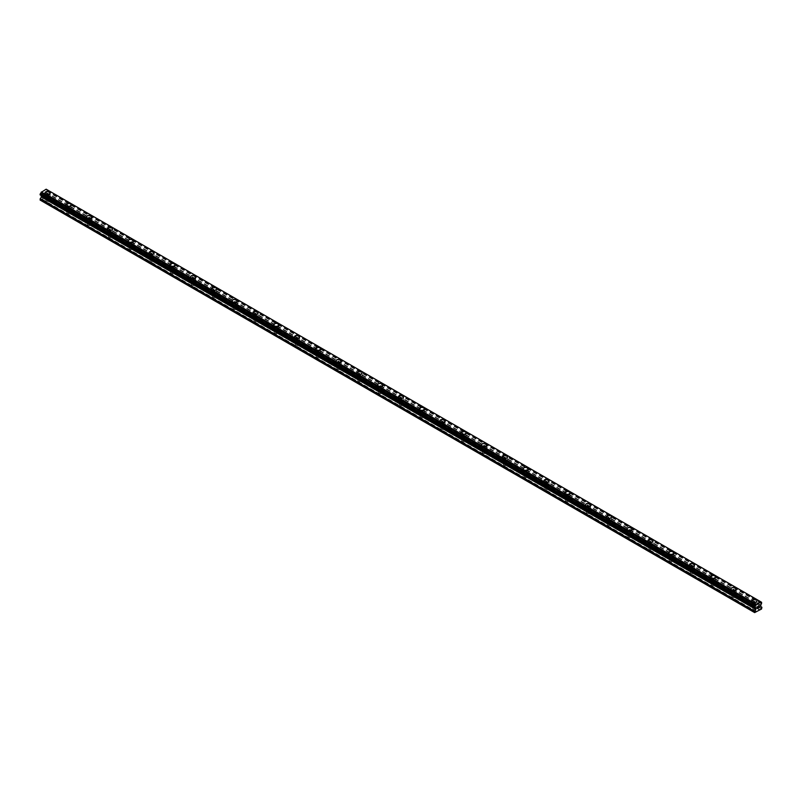 <?xml version="1.0" encoding="UTF-8"?>
<svg xmlns="http://www.w3.org/2000/svg" width="802" height="802" viewBox="0 0 802 802"><rect width="100%" height="100%" fill="white"/><g stroke="black" fill="none" stroke-linecap="round" stroke-linejoin="round"><path stroke-width="0.6" stroke-dasharray="4.01 3.01" d="M46.466 201.322A1.654 0.952 0 0 0 48.27 201.533A1.654 0.952 0 0 0 49.293 200.65A1.654 0.952 0 0 0 48.802 199.979A1.654 0.952 0 0 0 46.997 199.768A1.654 0.952 0 0 0 45.985 200.65A1.654 0.952 0 0 0 46.466 201.322M46.466 197.122A1.654 0.952 0 0 0 48.27 197.332A1.654 0.952 0 0 0 49.293 196.45A1.654 0.952 0 0 0 48.802 195.778A1.654 0.952 0 0 0 46.997 195.568A1.654 0.952 0 0 0 45.985 196.45A1.654 0.952 0 0 0 46.466 197.122M50.205 192.851L50.205 192.851A2.576 1.484 180 0 1 48.621 194.224A2.576 1.484 180 0 1 45.814 193.904A2.576 1.484 180 0 1 45.062 192.851L45.062 192.851M67.248 213.322A1.654 0.952 0 0 0 69.052 213.532A1.654 0.952 0 0 0 70.075 212.65A1.654 0.952 0 0 0 69.594 211.979A1.654 0.952 0 0 0 67.789 211.768A1.654 0.952 0 0 0 66.766 212.65A1.654 0.952 0 0 0 67.248 213.322M67.248 209.121A1.654 0.952 0 0 0 69.052 209.332A1.654 0.952 0 0 0 70.075 208.45A1.654 0.952 0 0 0 69.594 207.778A1.654 0.952 0 0 0 67.789 207.568A1.654 0.952 0 0 0 66.766 208.45A1.654 0.952 0 0 0 67.248 209.121M70.997 204.851L70.997 204.851A2.576 1.484 180 0 1 69.403 206.224A2.576 1.484 180 0 1 66.606 205.903A2.576 1.484 180 0 1 65.844 204.851L65.844 204.851M88.04 225.322A1.654 0.952 0 0 0 89.844 225.532A1.654 0.952 0 0 0 90.857 224.65A1.654 0.952 0 0 0 90.375 223.979A1.654 0.952 0 0 0 88.571 223.768A1.654 0.952 0 0 0 87.558 224.65A1.654 0.952 0 0 0 88.04 225.322M88.04 221.121A1.654 0.952 0 0 0 89.844 221.332A1.654 0.952 0 0 0 90.857 220.45A1.654 0.952 0 0 0 90.375 219.778A1.654 0.952 0 0 0 88.571 219.568A1.654 0.952 0 0 0 87.558 220.45A1.654 0.952 0 0 0 88.04 221.121M91.779 216.851L91.779 216.851A2.576 1.484 180 0 1 90.195 218.224A2.576 1.484 180 0 1 87.388 217.903A2.576 1.484 180 0 1 86.636 216.851L86.636 216.851M108.821 237.332A1.654 0.952 0 0 0 110.626 237.532A1.654 0.952 0 0 0 111.648 236.65A1.654 0.952 0 0 0 111.167 235.978A1.654 0.952 0 0 0 109.363 235.768A1.654 0.952 0 0 0 108.34 236.65A1.654 0.952 0 0 0 108.821 237.332M108.821 233.131A1.654 0.952 0 0 0 110.626 233.332A1.654 0.952 0 0 0 111.648 232.45A1.654 0.952 0 0 0 111.167 231.778A1.654 0.952 0 0 0 109.363 231.567A1.654 0.952 0 0 0 108.34 232.45A1.654 0.952 0 0 0 108.821 233.131M112.561 228.851L112.561 228.851A2.576 1.484 180 0 1 110.977 230.224A2.576 1.484 180 0 1 108.17 229.903A2.576 1.484 180 0 1 107.418 228.851L107.418 228.851M129.613 249.332A1.654 0.952 0 0 0 131.408 249.532A1.654 0.952 0 0 0 132.43 248.65A1.654 0.952 0 0 0 131.949 247.978A1.654 0.952 0 0 0 130.145 247.768A1.654 0.952 0 0 0 129.122 248.65A1.654 0.952 0 0 0 129.613 249.332M129.613 245.131A1.654 0.952 0 0 0 131.408 245.332A1.654 0.952 0 0 0 132.43 244.45A1.654 0.952 0 0 0 131.949 243.778A1.654 0.952 0 0 0 130.145 243.567A1.654 0.952 0 0 0 129.122 244.45A1.654 0.952 0 0 0 129.613 245.131M133.353 240.851L133.353 240.851A2.576 1.484 180 0 1 131.769 242.224A2.576 1.484 180 0 1 128.962 241.903A2.576 1.484 180 0 1 128.21 240.851L128.21 240.851M150.395 261.332A1.654 0.952 0 0 0 152.2 261.532A1.654 0.952 0 0 0 153.222 260.65A1.654 0.952 0 0 0 152.731 259.978A1.654 0.952 0 0 0 150.936 259.768A1.654 0.952 0 0 0 149.914 260.65A1.654 0.952 0 0 0 150.395 261.332M150.395 257.131A1.654 0.952 0 0 0 152.2 257.332A1.654 0.952 0 0 0 153.222 256.45A1.654 0.952 0 0 0 152.731 255.778A1.654 0.952 0 0 0 150.936 255.567A1.654 0.952 0 0 0 149.914 256.45A1.654 0.952 0 0 0 150.395 257.131M154.134 252.851L154.134 252.861A2.576 1.484 180 0 1 152.55 254.224A2.576 1.484 180 0 1 149.743 253.903A2.576 1.484 180 0 1 148.992 252.861L148.992 252.851M171.187 273.332A1.654 0.952 0 0 0 172.981 273.532A1.654 0.952 0 0 0 174.004 272.65A1.654 0.952 0 0 0 173.523 271.978A1.654 0.952 0 0 0 171.718 271.778A1.654 0.952 0 0 0 170.696 272.65A1.654 0.952 0 0 0 171.187 273.332M171.187 269.131A1.654 0.952 0 0 0 172.981 269.332A1.654 0.952 0 0 0 174.004 268.449A1.654 0.952 0 0 0 173.523 267.778A1.654 0.952 0 0 0 171.718 267.577A1.654 0.952 0 0 0 170.696 268.449A1.654 0.952 0 0 0 171.187 269.131M174.926 264.861L174.926 264.85A2.576 1.484 180 0 1 173.332 266.234A2.576 1.484 180 0 1 170.535 265.903A2.576 1.484 180 0 1 169.783 264.861L169.783 264.85M191.969 285.332A1.654 0.952 0 0 0 193.773 285.542A1.654 0.952 0 0 0 194.796 284.66A1.654 0.952 0 0 0 194.305 283.978A1.654 0.952 0 0 0 192.51 283.778A1.654 0.952 0 0 0 191.488 284.66A1.654 0.952 0 0 0 191.969 285.332M191.969 281.131A1.654 0.952 0 0 0 193.773 281.342A1.654 0.952 0 0 0 194.796 280.459A1.654 0.952 0 0 0 194.305 279.778A1.654 0.952 0 0 0 192.51 279.577A1.654 0.952 0 0 0 191.488 280.459A1.654 0.952 0 0 0 191.969 281.131M195.708 276.86L195.708 276.85A2.576 1.484 180 0 1 194.124 278.234A2.576 1.484 180 0 1 191.317 277.903A2.576 1.484 180 0 1 190.565 276.86L190.565 276.85M212.751 297.331A1.654 0.952 0 0 0 214.555 297.542A1.654 0.952 0 0 0 215.578 296.66A1.654 0.952 0 0 0 215.096 295.978A1.654 0.952 0 0 0 213.292 295.778A1.654 0.952 0 0 0 212.269 296.66A1.654 0.952 0 0 0 212.751 297.331M212.751 293.131A1.654 0.952 0 0 0 214.555 293.342A1.654 0.952 0 0 0 215.578 292.459A1.654 0.952 0 0 0 215.096 291.778A1.654 0.952 0 0 0 213.292 291.577A1.654 0.952 0 0 0 212.269 292.459A1.654 0.952 0 0 0 212.751 293.131M216.5 288.86L216.5 288.86A2.576 1.484 180 0 1 214.906 290.234A2.576 1.484 180 0 1 212.109 289.913A2.576 1.484 180 0 1 211.357 288.86L211.357 288.86M233.542 309.331A1.654 0.952 0 0 0 235.347 309.542A1.654 0.952 0 0 0 236.359 308.66A1.654 0.952 0 0 0 235.878 307.978A1.654 0.952 0 0 0 234.074 307.778A1.654 0.952 0 0 0 233.061 308.66A1.654 0.952 0 0 0 233.542 309.331M233.542 305.131A1.654 0.952 0 0 0 235.347 305.341A1.654 0.952 0 0 0 236.359 304.459A1.654 0.952 0 0 0 235.878 303.778A1.654 0.952 0 0 0 234.074 303.577A1.654 0.952 0 0 0 233.061 304.459A1.654 0.952 0 0 0 233.542 305.131M237.282 300.86L237.282 300.86A2.576 1.484 180 0 1 235.698 302.234A2.576 1.484 180 0 1 232.891 301.913A2.576 1.484 180 0 1 232.139 300.86L232.139 300.86M254.324 321.331A1.654 0.952 0 0 0 256.129 321.542A1.654 0.952 0 0 0 257.151 320.66A1.654 0.952 0 0 0 256.67 319.978A1.654 0.952 0 0 0 254.866 319.777A1.654 0.952 0 0 0 253.843 320.66A1.654 0.952 0 0 0 254.324 321.331M254.324 317.131A1.654 0.952 0 0 0 256.129 317.341A1.654 0.952 0 0 0 257.151 316.459A1.654 0.952 0 0 0 256.67 315.787A1.654 0.952 0 0 0 254.866 315.577A1.654 0.952 0 0 0 253.843 316.459A1.654 0.952 0 0 0 254.324 317.131M258.074 312.86L258.074 312.86A2.576 1.484 180 0 1 256.48 314.234A2.576 1.484 180 0 1 253.683 313.913A2.576 1.484 180 0 1 252.921 312.86L252.921 312.86M275.116 333.331A1.654 0.952 0 0 0 276.921 333.542A1.654 0.952 0 0 0 277.933 332.66A1.654 0.952 0 0 0 277.452 331.988A1.654 0.952 0 0 0 275.647 331.777A1.654 0.952 0 0 0 274.625 332.66A1.654 0.952 0 0 0 275.116 333.331M275.116 329.131A1.654 0.952 0 0 0 276.921 329.341A1.654 0.952 0 0 0 277.933 328.459A1.654 0.952 0 0 0 277.452 327.787A1.654 0.952 0 0 0 275.647 327.577A1.654 0.952 0 0 0 274.625 328.459A1.654 0.952 0 0 0 275.116 329.131M278.855 324.86L278.855 324.86A2.576 1.484 180 0 1 277.271 326.234A2.576 1.484 180 0 1 274.464 325.913A2.576 1.484 180 0 1 273.713 324.86L273.713 324.86M295.898 345.331A1.654 0.952 0 0 0 297.702 345.542A1.654 0.952 0 0 0 298.725 344.659A1.654 0.952 0 0 0 298.234 343.988A1.654 0.952 0 0 0 296.439 343.777A1.654 0.952 0 0 0 295.417 344.659A1.654 0.952 0 0 0 295.898 345.331M295.898 341.131A1.654 0.952 0 0 0 297.702 341.341A1.654 0.952 0 0 0 298.725 340.459A1.654 0.952 0 0 0 298.234 339.787A1.654 0.952 0 0 0 296.439 339.577A1.654 0.952 0 0 0 295.417 340.459A1.654 0.952 0 0 0 295.898 341.131M299.637 336.86L299.637 336.86A2.576 1.484 180 0 1 298.053 338.233A2.576 1.484 180 0 1 295.246 337.913A2.576 1.484 180 0 1 294.494 336.86L294.494 336.86M316.69 357.331A1.654 0.952 0 0 0 318.484 357.542A1.654 0.952 0 0 0 319.507 356.659A1.654 0.952 0 0 0 319.026 355.988A1.654 0.952 0 0 0 317.221 355.777A1.654 0.952 0 0 0 316.199 356.659A1.654 0.952 0 0 0 316.69 357.331M316.69 353.131A1.654 0.952 0 0 0 318.484 353.341A1.654 0.952 0 0 0 319.507 352.459A1.654 0.952 0 0 0 319.026 351.787A1.654 0.952 0 0 0 317.221 351.577A1.654 0.952 0 0 0 316.199 352.459A1.654 0.952 0 0 0 316.69 353.131M320.429 348.86L320.429 348.86A2.576 1.484 180 0 1 318.835 350.233A2.576 1.484 180 0 1 316.038 349.913A2.576 1.484 180 0 1 315.286 348.86L315.286 348.86M337.472 369.341A1.654 0.952 0 0 0 339.276 369.542A1.654 0.952 0 0 0 340.299 368.659A1.654 0.952 0 0 0 339.807 367.988A1.654 0.952 0 0 0 338.013 367.777A1.654 0.952 0 0 0 336.99 368.659A1.654 0.952 0 0 0 337.472 369.341M337.472 365.141A1.654 0.952 0 0 0 339.276 365.341A1.654 0.952 0 0 0 340.299 364.459A1.654 0.952 0 0 0 339.807 363.787A1.654 0.952 0 0 0 338.013 363.577A1.654 0.952 0 0 0 336.99 364.459A1.654 0.952 0 0 0 337.472 365.141M341.211 360.86L341.211 360.86A2.576 1.484 180 0 1 339.627 362.233A2.576 1.484 180 0 1 336.82 361.913A2.576 1.484 180 0 1 336.068 360.86L336.068 360.86M358.263 381.341A1.654 0.952 0 0 0 360.058 381.541A1.654 0.952 0 0 0 361.08 380.659A1.654 0.952 0 0 0 360.599 379.988A1.654 0.952 0 0 0 358.795 379.777A1.654 0.952 0 0 0 357.772 380.659A1.654 0.952 0 0 0 358.263 381.341M358.263 377.14A1.654 0.952 0 0 0 360.058 377.341A1.654 0.952 0 0 0 361.08 376.459A1.654 0.952 0 0 0 360.599 375.787A1.654 0.952 0 0 0 358.795 375.577A1.654 0.952 0 0 0 357.772 376.459A1.654 0.952 0 0 0 358.263 377.14M362.003 372.86L362.003 372.86A2.576 1.484 180 0 1 360.409 374.233A2.576 1.484 180 0 1 357.612 373.912A2.576 1.484 180 0 1 356.86 372.86L356.86 372.86M379.045 393.341A1.654 0.952 0 0 0 380.85 393.541A1.654 0.952 0 0 0 381.872 392.659A1.654 0.952 0 0 0 381.381 391.988A1.654 0.952 0 0 0 379.577 391.777A1.654 0.952 0 0 0 378.564 392.659A1.654 0.952 0 0 0 379.045 393.341M379.045 389.14A1.654 0.952 0 0 0 380.85 389.341A1.654 0.952 0 0 0 381.872 388.459A1.654 0.952 0 0 0 381.381 387.787A1.654 0.952 0 0 0 379.577 387.577A1.654 0.952 0 0 0 378.564 388.459A1.654 0.952 0 0 0 379.045 389.14M382.785 384.87L382.785 384.86A2.576 1.484 180 0 1 381.201 386.233A2.576 1.484 180 0 1 378.394 385.912A2.576 1.484 180 0 1 377.642 384.87L377.642 384.86M399.827 405.341A1.654 0.952 0 0 0 401.632 405.541A1.654 0.952 0 0 0 402.654 404.659A1.654 0.952 0 0 0 402.173 403.987A1.654 0.952 0 0 0 400.368 403.777A1.654 0.952 0 0 0 399.346 404.659A1.654 0.952 0 0 0 399.827 405.341M399.827 401.14A1.654 0.952 0 0 0 401.632 401.341A1.654 0.952 0 0 0 402.654 400.459A1.654 0.952 0 0 0 402.173 399.787A1.654 0.952 0 0 0 400.368 399.576A1.654 0.952 0 0 0 399.346 400.459A1.654 0.952 0 0 0 399.827 401.14M403.576 396.86L403.576 396.87A2.576 1.484 180 0 1 401.982 398.233A2.576 1.484 180 0 1 399.185 397.912A2.576 1.484 180 0 1 398.424 396.87L398.424 396.86M420.619 417.341A1.654 0.952 0 0 0 422.423 417.541A1.654 0.952 0 0 0 423.436 416.669A1.654 0.952 0 0 0 422.955 415.987A1.654 0.952 0 0 0 421.15 415.787A1.654 0.952 0 0 0 420.128 416.669A1.654 0.952 0 0 0 420.619 417.341M420.619 413.14A1.654 0.952 0 0 0 422.423 413.351A1.654 0.952 0 0 0 423.436 412.469A1.654 0.952 0 0 0 422.955 411.787A1.654 0.952 0 0 0 421.15 411.586A1.654 0.952 0 0 0 420.128 412.469A1.654 0.952 0 0 0 420.619 413.14M424.358 408.87L424.358 408.86A2.576 1.484 180 0 1 422.774 410.243A2.576 1.484 180 0 1 419.967 409.912A2.576 1.484 180 0 1 419.215 408.87L419.215 408.86M441.401 429.341A1.654 0.952 0 0 0 443.205 429.551A1.654 0.952 0 0 0 444.228 428.669A1.654 0.952 0 0 0 443.737 427.987A1.654 0.952 0 0 0 441.942 427.787A1.654 0.952 0 0 0 440.92 428.669A1.654 0.952 0 0 0 441.401 429.341M441.401 425.14A1.654 0.952 0 0 0 443.205 425.351A1.654 0.952 0 0 0 444.228 424.469A1.654 0.952 0 0 0 443.737 423.787A1.654 0.952 0 0 0 441.942 423.586A1.654 0.952 0 0 0 440.92 424.469A1.654 0.952 0 0 0 441.401 425.14M445.14 420.87L445.14 420.86A2.576 1.484 180 0 1 443.556 422.243A2.576 1.484 180 0 1 440.749 421.922A2.576 1.484 180 0 1 439.997 420.87L439.997 420.86M462.193 441.341A1.654 0.952 0 0 0 463.987 441.551A1.654 0.952 0 0 0 465.01 440.669A1.654 0.952 0 0 0 464.528 439.987A1.654 0.952 0 0 0 462.724 439.787A1.654 0.952 0 0 0 461.701 440.669A1.654 0.952 0 0 0 462.193 441.341M462.193 437.14A1.654 0.952 0 0 0 463.987 437.351A1.654 0.952 0 0 0 465.01 436.468A1.654 0.952 0 0 0 464.528 435.787A1.654 0.952 0 0 0 462.724 435.586A1.654 0.952 0 0 0 461.701 436.468A1.654 0.952 0 0 0 462.193 437.14M465.932 432.869L465.932 432.869A2.576 1.484 180 0 1 464.338 434.243A2.576 1.484 180 0 1 461.541 433.922A2.576 1.484 180 0 1 460.789 432.869L460.789 432.869M482.974 453.341A1.654 0.952 0 0 0 484.779 453.551A1.654 0.952 0 0 0 485.801 452.669A1.654 0.952 0 0 0 485.31 451.987A1.654 0.952 0 0 0 483.516 451.787A1.654 0.952 0 0 0 482.493 452.669A1.654 0.952 0 0 0 482.974 453.341M482.974 449.14A1.654 0.952 0 0 0 484.779 449.351A1.654 0.952 0 0 0 485.801 448.468A1.654 0.952 0 0 0 485.31 447.787A1.654 0.952 0 0 0 483.516 447.586A1.654 0.952 0 0 0 482.493 448.468A1.654 0.952 0 0 0 482.974 449.14M486.714 444.869L486.714 444.869A2.576 1.484 180 0 1 485.13 446.243A2.576 1.484 180 0 1 482.323 445.922A2.576 1.484 180 0 1 481.571 444.869L481.571 444.869M503.766 465.34A1.654 0.952 0 0 0 505.561 465.551A1.654 0.952 0 0 0 506.583 464.669A1.654 0.952 0 0 0 506.102 463.997A1.654 0.952 0 0 0 504.298 463.787A1.654 0.952 0 0 0 503.275 464.669A1.654 0.952 0 0 0 503.766 465.34M503.766 461.14A1.654 0.952 0 0 0 505.561 461.35A1.654 0.952 0 0 0 506.583 460.468A1.654 0.952 0 0 0 506.102 459.797A1.654 0.952 0 0 0 504.298 459.586A1.654 0.952 0 0 0 503.275 460.468A1.654 0.952 0 0 0 503.766 461.14M507.506 456.869L507.506 456.869A2.576 1.484 180 0 1 505.912 458.243A2.576 1.484 180 0 1 503.115 457.922A2.576 1.484 180 0 1 502.363 456.869L502.363 456.869M524.548 477.34A1.654 0.952 0 0 0 526.353 477.551A1.654 0.952 0 0 0 527.375 476.669A1.654 0.952 0 0 0 526.884 475.997A1.654 0.952 0 0 0 525.079 475.786A1.654 0.952 0 0 0 524.067 476.669A1.654 0.952 0 0 0 524.548 477.34M524.548 473.14A1.654 0.952 0 0 0 526.353 473.35A1.654 0.952 0 0 0 527.375 472.468A1.654 0.952 0 0 0 526.884 471.797A1.654 0.952 0 0 0 525.079 471.586A1.654 0.952 0 0 0 524.067 472.468A1.654 0.952 0 0 0 524.548 473.14M528.287 468.869L528.287 468.869A2.576 1.484 180 0 1 526.703 470.243A2.576 1.484 180 0 1 523.896 469.922A2.576 1.484 180 0 1 523.145 468.869L523.145 468.869M545.33 489.34A1.654 0.952 0 0 0 547.134 489.551A1.654 0.952 0 0 0 548.157 488.669A1.654 0.952 0 0 0 547.676 487.997A1.654 0.952 0 0 0 545.871 487.786A1.654 0.952 0 0 0 544.849 488.669A1.654 0.952 0 0 0 545.33 489.34M545.33 485.14A1.654 0.952 0 0 0 547.134 485.35A1.654 0.952 0 0 0 548.157 484.468A1.654 0.952 0 0 0 547.676 483.796A1.654 0.952 0 0 0 545.871 483.586A1.654 0.952 0 0 0 544.849 484.468A1.654 0.952 0 0 0 545.33 485.14M549.079 480.869L549.079 480.869A2.576 1.484 180 0 1 547.485 482.243A2.576 1.484 180 0 1 544.688 481.922A2.576 1.484 180 0 1 543.926 480.869L543.926 480.869M566.122 501.34A1.654 0.952 0 0 0 567.926 501.551A1.654 0.952 0 0 0 568.939 500.669A1.654 0.952 0 0 0 568.458 499.997A1.654 0.952 0 0 0 566.653 499.786A1.654 0.952 0 0 0 565.641 500.669A1.654 0.952 0 0 0 566.122 501.34M566.122 497.14A1.654 0.952 0 0 0 567.926 497.35A1.654 0.952 0 0 0 568.939 496.468A1.654 0.952 0 0 0 568.458 495.796A1.654 0.952 0 0 0 566.653 495.586A1.654 0.952 0 0 0 565.641 496.468A1.654 0.952 0 0 0 566.122 497.14M569.861 492.869L569.861 492.869A2.576 1.484 180 0 1 568.277 494.243A2.576 1.484 180 0 1 565.47 493.922A2.576 1.484 180 0 1 564.718 492.869L564.718 492.869M586.904 513.35A1.654 0.952 0 0 0 588.708 513.551A1.654 0.952 0 0 0 589.731 512.668A1.654 0.952 0 0 0 589.249 511.997A1.654 0.952 0 0 0 587.445 511.786A1.654 0.952 0 0 0 586.422 512.668A1.654 0.952 0 0 0 586.904 513.35M586.904 509.15A1.654 0.952 0 0 0 588.708 509.35A1.654 0.952 0 0 0 589.731 508.468A1.654 0.952 0 0 0 589.249 507.796A1.654 0.952 0 0 0 587.445 507.586A1.654 0.952 0 0 0 586.422 508.468A1.654 0.952 0 0 0 586.904 509.15M590.643 504.869L590.643 504.869A2.576 1.484 180 0 1 589.059 506.242A2.576 1.484 180 0 1 586.252 505.922A2.576 1.484 180 0 1 585.5 504.869L585.5 504.869M607.695 525.35A1.654 0.952 0 0 0 609.49 525.551A1.654 0.952 0 0 0 610.512 524.668A1.654 0.952 0 0 0 610.031 523.997A1.654 0.952 0 0 0 608.227 523.786A1.654 0.952 0 0 0 607.204 524.668A1.654 0.952 0 0 0 607.695 525.35M607.695 521.15A1.654 0.952 0 0 0 609.49 521.35A1.654 0.952 0 0 0 610.512 520.468A1.654 0.952 0 0 0 610.031 519.796A1.654 0.952 0 0 0 608.227 519.586A1.654 0.952 0 0 0 607.204 520.468A1.654 0.952 0 0 0 607.695 521.15M611.435 516.869L611.435 516.869A2.576 1.484 180 0 1 609.851 518.242A2.576 1.484 180 0 1 607.044 517.922A2.576 1.484 180 0 1 606.292 516.869L606.292 516.869M628.477 537.35A1.654 0.952 0 0 0 630.282 537.551A1.654 0.952 0 0 0 631.304 536.668A1.654 0.952 0 0 0 630.813 535.997A1.654 0.952 0 0 0 629.019 535.786A1.654 0.952 0 0 0 627.996 536.668A1.654 0.952 0 0 0 628.477 537.35M628.477 533.15A1.654 0.952 0 0 0 630.282 533.35A1.654 0.952 0 0 0 631.304 532.468A1.654 0.952 0 0 0 630.813 531.796A1.654 0.952 0 0 0 629.019 531.586A1.654 0.952 0 0 0 627.996 532.468A1.654 0.952 0 0 0 628.477 533.15M632.217 528.879L632.217 528.869A2.576 1.484 180 0 1 630.633 530.242A2.576 1.484 180 0 1 627.826 529.922A2.576 1.484 180 0 1 627.074 528.879L627.074 528.869M649.269 549.35A1.654 0.952 0 0 0 651.064 549.55A1.654 0.952 0 0 0 652.086 548.668A1.654 0.952 0 0 0 651.605 547.997A1.654 0.952 0 0 0 649.8 547.786A1.654 0.952 0 0 0 648.778 548.668A1.654 0.952 0 0 0 649.269 549.35M649.269 545.149A1.654 0.952 0 0 0 651.064 545.35A1.654 0.952 0 0 0 652.086 544.468A1.654 0.952 0 0 0 651.605 543.796A1.654 0.952 0 0 0 649.8 543.586A1.654 0.952 0 0 0 648.778 544.468A1.654 0.952 0 0 0 649.269 545.149M653.008 540.869L653.008 540.879A2.576 1.484 180 0 1 651.414 542.252A2.576 1.484 180 0 1 648.617 541.921A2.576 1.484 180 0 1 647.866 540.879L647.866 540.869M670.051 561.35A1.654 0.952 0 0 0 671.855 561.56A1.654 0.952 0 0 0 672.878 560.678A1.654 0.952 0 0 0 672.387 559.996A1.654 0.952 0 0 0 670.592 559.796A1.654 0.952 0 0 0 669.57 560.678A1.654 0.952 0 0 0 670.051 561.35M670.051 557.149A1.654 0.952 0 0 0 671.855 557.36A1.654 0.952 0 0 0 672.878 556.478A1.654 0.952 0 0 0 672.387 555.796A1.654 0.952 0 0 0 670.592 555.596A1.654 0.952 0 0 0 669.57 556.478A1.654 0.952 0 0 0 670.051 557.149M673.79 552.879L673.79 552.869A2.576 1.484 180 0 1 672.206 554.252A2.576 1.484 180 0 1 669.399 553.921A2.576 1.484 180 0 1 668.647 552.879L668.647 552.869M690.833 573.35A1.654 0.952 0 0 0 692.637 573.56A1.654 0.952 0 0 0 693.66 572.678A1.654 0.952 0 0 0 693.179 571.996A1.654 0.952 0 0 0 691.374 571.796A1.654 0.952 0 0 0 690.352 572.678A1.654 0.952 0 0 0 690.833 573.35M690.833 569.149A1.654 0.952 0 0 0 692.637 569.36A1.654 0.952 0 0 0 693.66 568.478A1.654 0.952 0 0 0 693.179 567.796A1.654 0.952 0 0 0 691.374 567.595A1.654 0.952 0 0 0 690.352 568.478A1.654 0.952 0 0 0 690.833 569.149M694.582 564.879L694.582 564.879A2.576 1.484 180 0 1 692.988 566.252A2.576 1.484 180 0 1 690.191 565.931A2.576 1.484 180 0 1 689.439 564.879L689.439 564.879M711.625 585.35A1.654 0.952 0 0 0 713.429 585.56A1.654 0.952 0 0 0 714.442 584.678A1.654 0.952 0 0 0 713.96 583.996A1.654 0.952 0 0 0 712.156 583.796A1.654 0.952 0 0 0 711.143 584.678A1.654 0.952 0 0 0 711.625 585.35M711.625 581.149A1.654 0.952 0 0 0 713.429 581.36A1.654 0.952 0 0 0 714.442 580.478A1.654 0.952 0 0 0 713.96 579.796A1.654 0.952 0 0 0 712.156 579.595A1.654 0.952 0 0 0 711.143 580.478A1.654 0.952 0 0 0 711.625 581.149M715.364 576.879L715.364 576.879A2.576 1.484 180 0 1 713.78 578.252A2.576 1.484 180 0 1 710.973 577.931A2.576 1.484 180 0 1 710.221 576.879L710.221 576.879M732.406 597.35A1.654 0.952 0 0 0 734.211 597.56A1.654 0.952 0 0 0 735.233 596.678A1.654 0.952 0 0 0 734.752 595.996A1.654 0.952 0 0 0 732.948 595.796A1.654 0.952 0 0 0 731.925 596.678A1.654 0.952 0 0 0 732.406 597.35M732.406 593.149A1.654 0.952 0 0 0 734.211 593.36A1.654 0.952 0 0 0 735.233 592.477A1.654 0.952 0 0 0 734.752 591.796A1.654 0.952 0 0 0 732.948 591.595A1.654 0.952 0 0 0 731.925 592.477A1.654 0.952 0 0 0 732.406 593.149M736.156 588.879L736.156 588.879A2.576 1.484 180 0 1 734.562 590.252A2.576 1.484 180 0 1 731.765 589.931A2.576 1.484 180 0 1 731.003 588.879L731.003 588.879M753.198 609.35A1.654 0.952 0 0 0 755.003 609.56A1.654 0.952 0 0 0 756.015 608.678A1.654 0.952 0 0 0 755.534 608.006A1.654 0.952 0 0 0 753.73 607.796A1.654 0.952 0 0 0 752.707 608.678A1.654 0.952 0 0 0 753.198 609.35M753.198 605.149A1.654 0.952 0 0 0 755.003 605.36A1.654 0.952 0 0 0 756.015 604.477A1.654 0.952 0 0 0 755.534 603.806A1.654 0.952 0 0 0 753.73 603.595A1.654 0.952 0 0 0 752.707 604.477A1.654 0.952 0 0 0 753.198 605.149M756.938 600.878L756.938 600.878A2.576 1.484 180 0 1 755.354 602.252A2.576 1.484 180 0 1 752.547 601.931A2.576 1.484 180 0 1 751.795 600.878L751.795 600.878M752.547 605.53A2.576 1.484 0 0 0 755.354 605.851A2.576 1.484 0 0 0 756.938 604.477A2.576 1.484 0 0 0 756.186 603.425A2.576 1.484 0 0 0 753.379 603.104A2.576 1.484 0 0 0 751.795 604.477A2.576 1.484 0 0 0 752.547 605.53M752.547 602.292A2.576 1.484 0 0 0 755.354 602.613A2.576 1.484 0 0 0 756.938 601.239A2.576 1.484 0 0 0 756.186 600.187A2.576 1.484 0 0 0 753.379 599.866A2.576 1.484 0 0 0 751.795 601.239A2.576 1.484 0 0 0 752.547 602.292M731.765 593.53A2.576 1.484 0 0 0 734.562 593.851A2.576 1.484 0 0 0 736.156 592.477A2.576 1.484 0 0 0 735.394 591.425A2.576 1.484 0 0 0 732.597 591.104A2.576 1.484 0 0 0 731.003 592.477A2.576 1.484 0 0 0 731.765 593.53M731.765 590.292A2.576 1.484 0 0 0 734.562 590.613A2.576 1.484 0 0 0 736.156 589.239A2.576 1.484 0 0 0 735.394 588.187A2.576 1.484 0 0 0 732.597 587.866A2.576 1.484 0 0 0 731.003 589.239A2.576 1.484 0 0 0 731.765 590.292M710.973 581.52A2.576 1.484 0 0 0 713.78 581.851A2.576 1.484 0 0 0 715.364 580.478A2.576 1.484 0 0 0 714.612 579.425A2.576 1.484 0 0 0 711.805 579.104A2.576 1.484 0 0 0 710.221 580.478A2.576 1.484 0 0 0 710.973 581.52M710.973 578.292A2.576 1.484 0 0 0 713.78 578.613A2.576 1.484 0 0 0 715.364 577.239A2.576 1.484 0 0 0 714.612 576.187A2.576 1.484 0 0 0 711.805 575.866A2.576 1.484 0 0 0 710.221 577.239A2.576 1.484 0 0 0 710.973 578.292M690.191 569.52A2.576 1.484 0 0 0 692.988 569.851A2.576 1.484 0 0 0 694.582 568.478A2.576 1.484 0 0 0 693.83 567.425A2.576 1.484 0 0 0 691.023 567.104A2.576 1.484 0 0 0 689.439 568.478A2.576 1.484 0 0 0 690.191 569.52M690.191 566.282A2.576 1.484 0 0 0 692.988 566.613A2.576 1.484 0 0 0 694.582 565.24A2.576 1.484 0 0 0 693.83 564.187A2.576 1.484 0 0 0 691.023 563.866A2.576 1.484 0 0 0 689.439 565.24A2.576 1.484 0 0 0 690.191 566.282M669.399 557.52A2.576 1.484 0 0 0 672.206 557.841A2.576 1.484 0 0 0 673.79 556.478A2.576 1.484 0 0 0 673.038 555.425A2.576 1.484 0 0 0 670.231 555.104A2.576 1.484 0 0 0 668.647 556.478A2.576 1.484 0 0 0 669.399 557.52M669.399 554.282A2.576 1.484 0 0 0 672.206 554.613A2.576 1.484 0 0 0 673.79 553.24A2.576 1.484 0 0 0 673.038 552.187A2.576 1.484 0 0 0 670.231 551.866A2.576 1.484 0 0 0 668.647 553.24A2.576 1.484 0 0 0 669.399 554.282M648.617 545.52A2.576 1.484 0 0 0 651.414 545.841A2.576 1.484 0 0 0 653.008 544.468A2.576 1.484 0 0 0 652.257 543.425A2.576 1.484 0 0 0 649.45 543.104A2.576 1.484 0 0 0 647.866 544.468A2.576 1.484 0 0 0 648.617 545.52M648.617 542.282A2.576 1.484 0 0 0 651.414 542.603A2.576 1.484 0 0 0 653.008 541.24A2.576 1.484 0 0 0 652.257 540.187A2.576 1.484 0 0 0 649.45 539.866A2.576 1.484 0 0 0 647.866 541.24A2.576 1.484 0 0 0 648.617 542.282M627.826 533.52A2.576 1.484 0 0 0 630.633 533.841A2.576 1.484 0 0 0 632.217 532.468A2.576 1.484 0 0 0 631.465 531.425A2.576 1.484 0 0 0 628.668 531.104A2.576 1.484 0 0 0 627.074 532.468A2.576 1.484 0 0 0 627.826 533.52M627.826 530.282A2.576 1.484 0 0 0 630.633 530.603A2.576 1.484 0 0 0 632.217 529.23A2.576 1.484 0 0 0 631.465 528.187A2.576 1.484 0 0 0 628.668 527.866A2.576 1.484 0 0 0 627.074 529.23A2.576 1.484 0 0 0 627.826 530.282M607.044 521.521A2.576 1.484 0 0 0 609.851 521.841A2.576 1.484 0 0 0 611.435 520.468A2.576 1.484 0 0 0 610.683 519.425A2.576 1.484 0 0 0 607.876 519.094A2.576 1.484 0 0 0 606.292 520.468A2.576 1.484 0 0 0 607.044 521.521M607.044 518.282A2.576 1.484 0 0 0 609.851 518.603A2.576 1.484 0 0 0 611.435 517.23A2.576 1.484 0 0 0 610.683 516.187A2.576 1.484 0 0 0 607.876 515.866A2.576 1.484 0 0 0 606.292 517.23A2.576 1.484 0 0 0 607.044 518.282M586.252 509.521A2.576 1.484 0 0 0 589.059 509.841A2.576 1.484 0 0 0 590.643 508.468A2.576 1.484 0 0 0 589.891 507.415A2.576 1.484 0 0 0 587.094 507.095A2.576 1.484 0 0 0 585.5 508.468A2.576 1.484 0 0 0 586.252 509.521M586.252 506.283A2.576 1.484 0 0 0 589.059 506.603A2.576 1.484 0 0 0 590.643 505.23A2.576 1.484 0 0 0 589.891 504.187A2.576 1.484 0 0 0 587.094 503.856A2.576 1.484 0 0 0 585.5 505.23A2.576 1.484 0 0 0 586.252 506.283M565.47 497.521A2.576 1.484 0 0 0 568.277 497.841A2.576 1.484 0 0 0 569.861 496.468A2.576 1.484 0 0 0 569.109 495.415A2.576 1.484 0 0 0 566.302 495.095A2.576 1.484 0 0 0 564.718 496.468A2.576 1.484 0 0 0 565.47 497.521M565.47 494.283A2.576 1.484 0 0 0 568.277 494.603A2.576 1.484 0 0 0 569.861 493.23A2.576 1.484 0 0 0 569.109 492.177A2.576 1.484 0 0 0 566.302 491.857A2.576 1.484 0 0 0 564.718 493.23A2.576 1.484 0 0 0 565.47 494.283M544.688 485.521A2.576 1.484 0 0 0 547.485 485.842A2.576 1.484 0 0 0 549.079 484.468A2.576 1.484 0 0 0 548.317 483.416A2.576 1.484 0 0 0 545.52 483.095A2.576 1.484 0 0 0 543.926 484.468A2.576 1.484 0 0 0 544.688 485.521M544.688 482.283A2.576 1.484 0 0 0 547.485 482.603A2.576 1.484 0 0 0 549.079 481.23A2.576 1.484 0 0 0 548.317 480.177A2.576 1.484 0 0 0 545.52 479.857A2.576 1.484 0 0 0 543.926 481.23A2.576 1.484 0 0 0 544.688 482.283M523.896 473.521A2.576 1.484 0 0 0 526.703 473.842A2.576 1.484 0 0 0 528.287 472.468A2.576 1.484 0 0 0 527.536 471.416A2.576 1.484 0 0 0 524.729 471.095A2.576 1.484 0 0 0 523.145 472.468A2.576 1.484 0 0 0 523.896 473.521M523.896 470.283A2.576 1.484 0 0 0 526.703 470.604A2.576 1.484 0 0 0 528.287 469.23A2.576 1.484 0 0 0 527.536 468.178A2.576 1.484 0 0 0 524.729 467.857A2.576 1.484 0 0 0 523.145 469.23A2.576 1.484 0 0 0 523.896 470.283M503.115 461.521A2.576 1.484 0 0 0 505.912 461.842A2.576 1.484 0 0 0 507.506 460.468A2.576 1.484 0 0 0 506.754 459.416A2.576 1.484 0 0 0 503.947 459.095A2.576 1.484 0 0 0 502.363 460.468A2.576 1.484 0 0 0 503.115 461.521M503.115 458.283A2.576 1.484 0 0 0 505.912 458.604A2.576 1.484 0 0 0 507.506 457.23A2.576 1.484 0 0 0 506.754 456.178A2.576 1.484 0 0 0 503.947 455.857A2.576 1.484 0 0 0 502.363 457.23A2.576 1.484 0 0 0 503.115 458.283M482.323 449.521A2.576 1.484 0 0 0 485.13 449.842A2.576 1.484 0 0 0 486.714 448.468A2.576 1.484 0 0 0 485.962 447.416A2.576 1.484 0 0 0 483.165 447.095A2.576 1.484 0 0 0 481.571 448.468A2.576 1.484 0 0 0 482.323 449.521M482.323 446.283A2.576 1.484 0 0 0 485.13 446.604A2.576 1.484 0 0 0 486.714 445.23A2.576 1.484 0 0 0 485.962 444.178A2.576 1.484 0 0 0 483.165 443.857A2.576 1.484 0 0 0 481.571 445.23A2.576 1.484 0 0 0 482.323 446.283M461.541 437.511A2.576 1.484 0 0 0 464.338 437.842A2.576 1.484 0 0 0 465.932 436.468A2.576 1.484 0 0 0 465.18 435.416A2.576 1.484 0 0 0 462.373 435.095A2.576 1.484 0 0 0 460.789 436.468A2.576 1.484 0 0 0 461.541 437.511M461.541 434.283A2.576 1.484 0 0 0 464.338 434.604A2.576 1.484 0 0 0 465.932 433.23A2.576 1.484 0 0 0 465.18 432.178A2.576 1.484 0 0 0 462.373 431.857A2.576 1.484 0 0 0 460.789 433.23A2.576 1.484 0 0 0 461.541 434.283M440.749 425.511A2.576 1.484 0 0 0 443.556 425.832A2.576 1.484 0 0 0 445.14 424.469A2.576 1.484 0 0 0 444.388 423.416A2.576 1.484 0 0 0 441.591 423.095A2.576 1.484 0 0 0 439.997 424.469A2.576 1.484 0 0 0 440.749 425.511M440.749 422.273A2.576 1.484 0 0 0 443.556 422.604A2.576 1.484 0 0 0 445.14 421.23A2.576 1.484 0 0 0 444.388 420.178A2.576 1.484 0 0 0 441.591 419.857A2.576 1.484 0 0 0 439.997 421.23A2.576 1.484 0 0 0 440.749 422.273M419.967 413.511A2.576 1.484 0 0 0 422.774 413.832A2.576 1.484 0 0 0 424.358 412.469A2.576 1.484 0 0 0 423.606 411.416A2.576 1.484 0 0 0 420.799 411.095A2.576 1.484 0 0 0 419.215 412.469A2.576 1.484 0 0 0 419.967 413.511M419.967 410.273A2.576 1.484 0 0 0 422.774 410.594A2.576 1.484 0 0 0 424.358 409.231A2.576 1.484 0 0 0 423.606 408.178A2.576 1.484 0 0 0 420.799 407.857A2.576 1.484 0 0 0 419.215 409.231A2.576 1.484 0 0 0 419.967 410.273M399.185 401.511A2.576 1.484 0 0 0 401.982 401.832A2.576 1.484 0 0 0 403.576 400.459A2.576 1.484 0 0 0 402.815 399.416A2.576 1.484 0 0 0 400.018 399.095A2.576 1.484 0 0 0 398.424 400.459A2.576 1.484 0 0 0 399.185 401.511M399.185 398.273A2.576 1.484 0 0 0 401.982 398.594A2.576 1.484 0 0 0 403.576 397.231A2.576 1.484 0 0 0 402.815 396.178A2.576 1.484 0 0 0 400.018 395.857A2.576 1.484 0 0 0 398.424 397.231A2.576 1.484 0 0 0 399.185 398.273M378.394 389.511A2.576 1.484 0 0 0 381.201 389.832A2.576 1.484 0 0 0 382.785 388.459A2.576 1.484 0 0 0 382.033 387.416A2.576 1.484 0 0 0 379.226 387.085A2.576 1.484 0 0 0 377.642 388.459A2.576 1.484 0 0 0 378.394 389.511M378.394 386.273A2.576 1.484 0 0 0 381.201 386.594A2.576 1.484 0 0 0 382.785 385.221A2.576 1.484 0 0 0 382.033 384.178A2.576 1.484 0 0 0 379.226 383.857A2.576 1.484 0 0 0 377.642 385.221A2.576 1.484 0 0 0 378.394 386.273M357.612 377.511A2.576 1.484 0 0 0 360.409 377.832A2.576 1.484 0 0 0 362.003 376.459A2.576 1.484 0 0 0 361.251 375.416A2.576 1.484 0 0 0 358.444 375.085A2.576 1.484 0 0 0 356.86 376.459A2.576 1.484 0 0 0 357.612 377.511M357.612 374.273A2.576 1.484 0 0 0 360.409 374.594A2.576 1.484 0 0 0 362.003 373.221A2.576 1.484 0 0 0 361.251 372.178A2.576 1.484 0 0 0 358.444 371.847A2.576 1.484 0 0 0 356.86 373.221A2.576 1.484 0 0 0 357.612 374.273M336.82 365.512A2.576 1.484 0 0 0 339.627 365.832A2.576 1.484 0 0 0 341.211 364.459A2.576 1.484 0 0 0 340.459 363.406A2.576 1.484 0 0 0 337.662 363.085A2.576 1.484 0 0 0 336.068 364.459A2.576 1.484 0 0 0 336.82 365.512M336.82 362.273A2.576 1.484 0 0 0 339.627 362.594A2.576 1.484 0 0 0 341.211 361.221A2.576 1.484 0 0 0 340.459 360.178A2.576 1.484 0 0 0 337.662 359.847A2.576 1.484 0 0 0 336.068 361.221A2.576 1.484 0 0 0 336.82 362.273M316.038 353.512A2.576 1.484 0 0 0 318.835 353.832A2.576 1.484 0 0 0 320.429 352.459A2.576 1.484 0 0 0 319.677 351.406A2.576 1.484 0 0 0 316.87 351.086A2.576 1.484 0 0 0 315.286 352.459A2.576 1.484 0 0 0 316.038 353.512M316.038 350.273A2.576 1.484 0 0 0 318.835 350.594A2.576 1.484 0 0 0 320.429 349.221A2.576 1.484 0 0 0 319.677 348.168A2.576 1.484 0 0 0 316.87 347.847A2.576 1.484 0 0 0 315.286 349.221A2.576 1.484 0 0 0 316.038 350.273M295.246 341.512A2.576 1.484 0 0 0 298.053 341.832A2.576 1.484 0 0 0 299.637 340.459A2.576 1.484 0 0 0 298.885 339.406A2.576 1.484 0 0 0 296.088 339.086A2.576 1.484 0 0 0 294.494 340.459A2.576 1.484 0 0 0 295.246 341.512M295.246 338.274A2.576 1.484 0 0 0 298.053 338.594A2.576 1.484 0 0 0 299.637 337.221A2.576 1.484 0 0 0 298.885 336.168A2.576 1.484 0 0 0 296.088 335.848A2.576 1.484 0 0 0 294.494 337.221A2.576 1.484 0 0 0 295.246 338.274M274.464 329.512A2.576 1.484 0 0 0 277.271 329.833A2.576 1.484 0 0 0 278.855 328.459A2.576 1.484 0 0 0 278.104 327.406A2.576 1.484 0 0 0 275.297 327.086A2.576 1.484 0 0 0 273.713 328.459A2.576 1.484 0 0 0 274.464 329.512M274.464 326.274A2.576 1.484 0 0 0 277.271 326.594A2.576 1.484 0 0 0 278.855 325.221A2.576 1.484 0 0 0 278.104 324.168A2.576 1.484 0 0 0 275.297 323.848A2.576 1.484 0 0 0 273.713 325.221A2.576 1.484 0 0 0 274.464 326.274M253.683 317.512A2.576 1.484 0 0 0 256.48 317.833A2.576 1.484 0 0 0 258.074 316.459A2.576 1.484 0 0 0 257.312 315.407A2.576 1.484 0 0 0 254.515 315.086A2.576 1.484 0 0 0 252.921 316.459A2.576 1.484 0 0 0 253.683 317.512M253.683 314.274A2.576 1.484 0 0 0 256.48 314.595A2.576 1.484 0 0 0 258.074 313.221A2.576 1.484 0 0 0 257.312 312.168A2.576 1.484 0 0 0 254.515 311.848A2.576 1.484 0 0 0 252.921 313.221A2.576 1.484 0 0 0 253.683 314.274M232.891 305.502A2.576 1.484 0 0 0 235.698 305.833A2.576 1.484 0 0 0 237.282 304.459A2.576 1.484 0 0 0 236.53 303.407A2.576 1.484 0 0 0 233.723 303.086A2.576 1.484 0 0 0 232.139 304.459A2.576 1.484 0 0 0 232.891 305.502M232.891 302.274A2.576 1.484 0 0 0 235.698 302.595A2.576 1.484 0 0 0 237.282 301.221A2.576 1.484 0 0 0 236.53 300.169A2.576 1.484 0 0 0 233.723 299.848A2.576 1.484 0 0 0 232.139 301.221A2.576 1.484 0 0 0 232.891 302.274M212.109 293.502A2.576 1.484 0 0 0 214.906 293.833A2.576 1.484 0 0 0 216.5 292.459A2.576 1.484 0 0 0 215.748 291.407A2.576 1.484 0 0 0 212.941 291.086A2.576 1.484 0 0 0 211.357 292.459A2.576 1.484 0 0 0 212.109 293.502M212.109 290.264A2.576 1.484 0 0 0 214.906 290.595A2.576 1.484 0 0 0 216.5 289.221A2.576 1.484 0 0 0 215.748 288.169A2.576 1.484 0 0 0 212.941 287.848A2.576 1.484 0 0 0 211.357 289.221A2.576 1.484 0 0 0 212.109 290.264M191.317 281.502A2.576 1.484 0 0 0 194.124 281.823A2.576 1.484 0 0 0 195.708 280.459A2.576 1.484 0 0 0 194.956 279.407A2.576 1.484 0 0 0 192.149 279.086A2.576 1.484 0 0 0 190.565 280.459A2.576 1.484 0 0 0 191.317 281.502M191.317 278.264A2.576 1.484 0 0 0 194.124 278.595A2.576 1.484 0 0 0 195.708 277.221A2.576 1.484 0 0 0 194.956 276.169A2.576 1.484 0 0 0 192.149 275.848A2.576 1.484 0 0 0 190.565 277.221A2.576 1.484 0 0 0 191.317 278.264M170.535 269.502A2.576 1.484 0 0 0 173.332 269.823A2.576 1.484 0 0 0 174.926 268.449A2.576 1.484 0 0 0 174.174 267.407A2.576 1.484 0 0 0 171.367 267.086A2.576 1.484 0 0 0 169.783 268.449A2.576 1.484 0 0 0 170.535 269.502M170.535 266.264A2.576 1.484 0 0 0 173.332 266.585A2.576 1.484 0 0 0 174.926 265.221A2.576 1.484 0 0 0 174.174 264.169A2.576 1.484 0 0 0 171.367 263.848A2.576 1.484 0 0 0 169.783 265.221A2.576 1.484 0 0 0 170.535 266.264M149.743 257.502A2.576 1.484 0 0 0 152.55 257.823A2.576 1.484 0 0 0 154.134 256.45A2.576 1.484 0 0 0 153.382 255.407A2.576 1.484 0 0 0 150.586 255.086A2.576 1.484 0 0 0 148.992 256.45A2.576 1.484 0 0 0 149.743 257.502M149.743 254.264A2.576 1.484 0 0 0 152.55 254.585A2.576 1.484 0 0 0 154.134 253.211A2.576 1.484 0 0 0 153.382 252.169A2.576 1.484 0 0 0 150.586 251.848A2.576 1.484 0 0 0 148.992 253.211A2.576 1.484 0 0 0 149.743 254.264M128.962 245.502A2.576 1.484 0 0 0 131.769 245.823A2.576 1.484 0 0 0 133.353 244.45A2.576 1.484 0 0 0 132.601 243.407A2.576 1.484 0 0 0 129.794 243.076A2.576 1.484 0 0 0 128.21 244.45A2.576 1.484 0 0 0 128.962 245.502M128.962 242.264A2.576 1.484 0 0 0 131.769 242.585A2.576 1.484 0 0 0 133.353 241.212A2.576 1.484 0 0 0 132.601 240.169A2.576 1.484 0 0 0 129.794 239.848A2.576 1.484 0 0 0 128.21 241.212A2.576 1.484 0 0 0 128.962 242.264M108.17 233.502A2.576 1.484 0 0 0 110.977 233.823A2.576 1.484 0 0 0 112.561 232.45A2.576 1.484 0 0 0 111.809 231.397A2.576 1.484 0 0 0 109.012 231.076A2.576 1.484 0 0 0 107.418 232.45A2.576 1.484 0 0 0 108.17 233.502M108.17 230.264A2.576 1.484 0 0 0 110.977 230.585A2.576 1.484 0 0 0 112.561 229.212A2.576 1.484 0 0 0 111.809 228.169A2.576 1.484 0 0 0 109.012 227.838A2.576 1.484 0 0 0 107.418 229.212A2.576 1.484 0 0 0 108.17 230.264M87.388 221.502A2.576 1.484 0 0 0 90.195 221.823A2.576 1.484 0 0 0 91.779 220.45A2.576 1.484 0 0 0 91.027 219.397A2.576 1.484 0 0 0 88.22 219.076A2.576 1.484 0 0 0 86.636 220.45A2.576 1.484 0 0 0 87.388 221.502M87.388 218.264A2.576 1.484 0 0 0 90.195 218.585A2.576 1.484 0 0 0 91.779 217.212A2.576 1.484 0 0 0 91.027 216.159A2.576 1.484 0 0 0 88.22 215.838A2.576 1.484 0 0 0 86.636 217.212A2.576 1.484 0 0 0 87.388 218.264M66.606 209.502A2.576 1.484 0 0 0 69.403 209.823A2.576 1.484 0 0 0 70.997 208.45A2.576 1.484 0 0 0 70.235 207.397A2.576 1.484 0 0 0 67.438 207.076A2.576 1.484 0 0 0 65.844 208.45A2.576 1.484 0 0 0 66.606 209.502M66.606 206.264A2.576 1.484 0 0 0 69.403 206.585A2.576 1.484 0 0 0 70.997 205.212A2.576 1.484 0 0 0 70.235 204.159A2.576 1.484 0 0 0 67.438 203.838A2.576 1.484 0 0 0 65.844 205.212A2.576 1.484 0 0 0 66.606 206.264M45.814 197.503A2.576 1.484 0 0 0 48.621 197.823A2.576 1.484 0 0 0 50.205 196.45A2.576 1.484 0 0 0 49.453 195.397A2.576 1.484 0 0 0 46.646 195.076A2.576 1.484 0 0 0 45.062 196.45A2.576 1.484 0 0 0 45.814 197.503M45.814 194.264A2.576 1.484 0 0 0 48.621 194.585A2.576 1.484 0 0 0 50.205 193.212A2.576 1.484 0 0 0 49.453 192.159A2.576 1.484 0 0 0 46.646 191.838A2.576 1.484 0 0 0 45.062 193.212A2.576 1.484 0 0 0 45.814 194.264M758.04 606.392L757.268 606.833L757.268 608.367M758.572 606.472L759.273 605.831M759.243 606.001L758.491 607.665M44.641 193.322L44.641 193.934L44.641 193.322L43.96 193.713L44.641 193.322M44.641 194.034L44.641 194.645L44.641 194.034M44.641 194.645L43.96 195.036L44.641 194.645M43.96 195.137L44.732 194.696L44.732 193.162L43.96 193.613L44.732 193.162L44.732 194.696L43.96 195.137M43.017 194.154L43.017 195.688L43.017 194.154M43.017 195.688L43.107 194.305L43.017 195.688M40.1 200.049L46.987 196.52L47.378 194.766L46.155 193.863L46.336 192.46A1.033 0.591 -60 0 1 46.957 191.377L46.957 189.763A1.033 0.591 -60 0 1 46.336 189.402L46.165 189.202M40.15 194.926L40.521 195.097A1.033 0.591 -60 0 1 41.143 195.457L41.303 195.598M760.727 601.741L46.285 189.272L760.817 601.801M759.705 610.091L45.183 197.563M756.817 611.756L42.295 199.237M759.835 609.871L45.313 197.342M760.146 609.69L45.624 197.162M760.276 609.761L45.754 197.242M761.509 609.049L46.987 196.52M761.9 608.377L47.378 195.848M761.84 607.164L47.318 194.635M760.737 606.523L46.215 193.994L760.737 606.523M760.787 605.129L46.265 192.6M760.857 604.989L46.336 192.46M761.85 602.452L47.328 189.924M760.857 601.871L47.047 189.763L760.857 601.871M46.957 189.763L760.857 601.921L46.336 189.402M41.213 195.518L755.013 607.625L41.143 195.457M755.735 608.046L41.263 195.548L755.684 608.016M755.013 612.798L40.491 200.279M756.246 612.086L41.724 199.558M756.376 611.866L41.854 199.337M756.687 611.685L42.165 199.157M761.9 607.294L47.378 194.766M760.677 606.392L46.155 193.863M760.677 605.42L46.155 192.891M760.737 605.219L46.215 192.691M761.479 603.896L46.957 191.377M761.569 603.796L47.047 191.267M761.85 603.315L47.328 190.786M761.9 603.154L47.378 190.625M761.9 602.553L47.378 190.024M755.043 607.615L40.521 195.097M49.293 200.65L49.293 196.45M70.075 212.65L70.075 208.45M90.857 224.65L90.857 220.45M111.648 236.65L111.648 232.45M132.43 248.65L132.43 244.45M153.222 260.65L153.222 256.45M174.004 272.65L174.004 268.449M194.796 284.66L194.796 280.459M215.578 296.66L215.578 292.459M236.359 308.66L236.359 304.459M257.151 320.66L257.151 316.459M277.933 332.66L277.933 328.459M298.725 344.659L298.725 340.459M319.507 356.659L319.507 352.459M340.299 368.659L340.299 364.459M361.08 380.659L361.08 376.459M381.872 392.659L381.872 388.459M402.654 404.659L402.654 400.459M423.436 416.669L423.436 412.469M444.228 428.669L444.228 424.469M465.01 440.669L465.01 436.468M485.801 452.669L485.801 448.468M506.583 464.669L506.583 460.468M527.375 476.669L527.375 472.468M548.157 488.669L548.157 484.468M568.939 500.669L568.939 496.468M589.731 512.668L589.731 508.468M610.512 524.668L610.512 520.468M631.304 536.668L631.304 532.468M652.086 548.668L652.086 544.468M672.878 560.678L672.878 556.478M693.66 572.678L693.66 568.478M714.442 584.678L714.442 580.478M735.233 596.678L735.233 592.477M756.015 608.678L756.015 604.477M756.938 604.477L756.938 601.239M736.156 592.477L736.156 589.239M715.364 580.478L715.364 577.239M694.582 568.478L694.582 565.24M673.79 556.478L673.79 553.24M653.008 544.468L653.008 541.24M632.217 532.468L632.217 529.23M611.435 520.468L611.435 517.23M590.643 508.468L590.643 505.23M569.861 496.468L569.861 493.23M549.079 484.468L549.079 481.23M528.287 472.468L528.287 469.23M507.506 460.468L507.506 457.23M486.714 448.468L486.714 445.23M465.932 436.468L465.932 433.23M445.14 424.469L445.14 421.23M424.358 412.469L424.358 409.231M403.576 400.459L403.576 397.231M382.785 388.459L382.785 385.221M362.003 376.459L362.003 373.221M341.211 364.459L341.211 361.221M320.429 352.459L320.429 349.221M299.637 340.459L299.637 337.221M278.855 328.459L278.855 325.221M258.074 316.459L258.074 313.221M237.282 304.459L237.282 301.221M216.5 292.459L216.5 289.221M195.708 280.459L195.708 277.221M174.926 268.449L174.926 265.221M154.134 256.45L154.134 253.211M133.353 244.45L133.353 241.212M112.561 232.45L112.561 229.212M91.779 220.45L91.779 217.212M70.997 208.45L70.997 205.212M50.205 196.45L50.205 193.212M45.062 196.45L45.062 193.212M65.844 208.45L65.844 205.212M86.636 220.45L86.636 217.212M107.418 232.45L107.418 229.212M128.21 244.45L128.21 241.212M148.992 256.45L148.992 253.211M169.783 268.449L169.783 265.221M190.565 280.459L190.565 277.221M211.357 292.459L211.357 289.221M232.139 304.459L232.139 301.221M252.921 316.459L252.921 313.221M273.713 328.459L273.713 325.221M294.494 340.459L294.494 337.221M315.286 352.459L315.286 349.221M336.068 364.459L336.068 361.221M356.86 376.459L356.86 373.221M377.642 388.459L377.642 385.221M398.424 400.459L398.424 397.231M419.215 412.469L419.215 409.231M439.997 424.469L439.997 421.23M460.789 436.468L460.789 433.23M481.571 448.468L481.571 445.23M502.363 460.468L502.363 457.23M523.145 472.468L523.145 469.23M543.926 484.468L543.926 481.23M564.718 496.468L564.718 493.23M585.5 508.468L585.5 505.23M606.292 520.468L606.292 517.23M627.074 532.468L627.074 529.23M647.866 544.468L647.866 541.24M668.647 556.478L668.647 553.24M689.439 568.478L689.439 565.24M710.221 580.478L710.221 577.239M731.003 592.477L731.003 589.239M751.795 604.477L751.795 601.239M752.707 608.678L752.707 604.477M731.925 596.678L731.925 592.477M711.143 584.678L711.143 580.478M690.352 572.678L690.352 568.478M669.57 560.678L669.57 556.478M648.778 548.668L648.778 544.468M627.996 536.668L627.996 532.468M607.204 524.668L607.204 520.468M586.422 512.668L586.422 508.468M565.641 500.669L565.641 496.468M544.849 488.669L544.849 484.468M524.067 476.669L524.067 472.468M503.275 464.669L503.275 460.468M482.493 452.669L482.493 448.468M461.701 440.669L461.701 436.468M440.92 428.669L440.92 424.469M420.128 416.669L420.128 412.469M399.346 404.659L399.346 400.459M378.564 392.659L378.564 388.459M357.772 380.659L357.772 376.459M336.99 368.659L336.99 364.459M316.199 356.659L316.199 352.459M295.417 344.659L295.417 340.459M274.625 332.66L274.625 328.459M253.843 320.66L253.843 316.459M233.061 308.66L233.061 304.459M212.269 296.66L212.269 292.459M191.488 284.66L191.488 280.459M170.696 272.65L170.696 268.449M149.914 260.65L149.914 256.45M129.122 248.65L129.122 244.45M108.34 236.65L108.34 232.45M87.558 224.65L87.558 220.45M66.766 212.65L66.766 208.45M45.985 200.65L45.985 196.45M761.068 602.292L46.536 189.763M755.464 607.615L40.932 195.086M755.003 607.625L41.183 195.508"/><path stroke-width="1.2" d="M45.062 192.851A2.576 1.484 180 0 1 46.646 191.477A2.576 1.484 180 0 1 49.453 191.798A2.576 1.484 180 0 1 50.205 192.851A2.576 1.484 180 0 1 48.621 194.224A2.576 1.484 180 0 1 45.814 193.904A2.576 1.484 180 0 1 45.062 192.851A2.576 1.484 180 0 1 46.646 191.477A2.576 1.484 180 0 1 49.453 191.798A2.576 1.484 180 0 1 50.205 192.851M65.844 204.851A2.576 1.484 180 0 1 67.438 203.477A2.576 1.484 180 0 1 70.235 203.798A2.576 1.484 180 0 1 70.997 204.851A2.576 1.484 180 0 1 69.403 206.224A2.576 1.484 180 0 1 66.606 205.903A2.576 1.484 180 0 1 65.844 204.851A2.576 1.484 180 0 1 67.438 203.477A2.576 1.484 180 0 1 70.235 203.798A2.576 1.484 180 0 1 70.997 204.851M86.636 216.851A2.576 1.484 180 0 1 88.22 215.477A2.576 1.484 180 0 1 91.027 215.798A2.576 1.484 180 0 1 91.779 216.851A2.576 1.484 180 0 1 90.195 218.224A2.576 1.484 180 0 1 87.388 217.903A2.576 1.484 180 0 1 86.636 216.851A2.576 1.484 180 0 1 88.22 215.477A2.576 1.484 180 0 1 91.027 215.808A2.576 1.484 180 0 1 91.779 216.851M107.418 228.851A2.576 1.484 180 0 1 109.012 227.477A2.576 1.484 180 0 1 111.809 227.798A2.576 1.484 180 0 1 112.561 228.851A2.576 1.484 180 0 1 110.977 230.224A2.576 1.484 180 0 1 108.17 229.903A2.576 1.484 180 0 1 107.418 228.851A2.576 1.484 180 0 1 109.012 227.487A2.576 1.484 180 0 1 111.809 227.808A2.576 1.484 180 0 1 112.561 228.851M128.21 240.851A2.576 1.484 180 0 1 129.794 239.477A2.576 1.484 180 0 1 132.601 239.798A2.576 1.484 180 0 1 133.353 240.851A2.576 1.484 180 0 1 131.769 242.224A2.576 1.484 180 0 1 128.962 241.903A2.576 1.484 180 0 1 128.21 240.851A2.576 1.484 180 0 1 129.794 239.487A2.576 1.484 180 0 1 132.601 239.808A2.576 1.484 180 0 1 133.353 240.851M148.992 252.861A2.576 1.484 180 0 1 150.586 251.487A2.576 1.484 180 0 1 153.382 251.808A2.576 1.484 180 0 1 154.134 252.861M153.382 251.808A2.576 1.484 180 0 1 154.134 252.851A2.576 1.484 180 0 1 152.55 254.224A2.576 1.484 180 0 1 149.743 253.903A2.576 1.484 180 0 1 148.992 252.851A2.576 1.484 180 0 1 150.586 251.477A2.576 1.484 180 0 1 153.382 251.808M169.783 264.85A2.576 1.484 180 0 1 171.367 263.487A2.576 1.484 180 0 1 174.174 263.808A2.576 1.484 180 0 1 174.926 264.861A2.576 1.484 180 0 1 173.332 266.224A2.576 1.484 180 0 1 170.535 265.903A2.576 1.484 180 0 1 169.783 264.85A2.576 1.484 180 0 1 171.367 263.487A2.576 1.484 180 0 1 174.174 263.808A2.576 1.484 180 0 1 174.926 264.85M190.565 276.85A2.576 1.484 180 0 1 192.149 275.487A2.576 1.484 180 0 1 194.956 275.808A2.576 1.484 180 0 1 195.708 276.86A2.576 1.484 180 0 1 194.124 278.224A2.576 1.484 180 0 1 191.317 277.903A2.576 1.484 180 0 1 190.565 276.85A2.576 1.484 180 0 1 192.149 275.487A2.576 1.484 180 0 1 194.956 275.808A2.576 1.484 180 0 1 195.708 276.85M211.357 288.86A2.576 1.484 180 0 1 212.941 287.487A2.576 1.484 180 0 1 215.748 287.808A2.576 1.484 180 0 1 216.5 288.86A2.576 1.484 180 0 1 214.906 290.224A2.576 1.484 180 0 1 212.109 289.903A2.576 1.484 180 0 1 211.357 288.86A2.576 1.484 180 0 1 212.941 287.487A2.576 1.484 180 0 1 215.748 287.808A2.576 1.484 180 0 1 216.5 288.86M232.139 300.86A2.576 1.484 180 0 1 233.723 299.487A2.576 1.484 180 0 1 236.53 299.808A2.576 1.484 180 0 1 237.282 300.86A2.576 1.484 180 0 1 235.698 302.224A2.576 1.484 180 0 1 232.891 301.903A2.576 1.484 180 0 1 232.139 300.86A2.576 1.484 180 0 1 233.723 299.487A2.576 1.484 180 0 1 236.53 299.808A2.576 1.484 180 0 1 237.282 300.86M252.921 312.86A2.576 1.484 180 0 1 254.515 311.487A2.576 1.484 180 0 1 257.312 311.808A2.576 1.484 180 0 1 258.074 312.86A2.576 1.484 180 0 1 256.48 314.234A2.576 1.484 180 0 1 253.683 313.903A2.576 1.484 180 0 1 252.921 312.86A2.576 1.484 180 0 1 254.515 311.487A2.576 1.484 180 0 1 257.312 311.808A2.576 1.484 180 0 1 258.074 312.86M273.713 324.86A2.576 1.484 180 0 1 275.297 323.487A2.576 1.484 180 0 1 278.104 323.808A2.576 1.484 180 0 1 278.855 324.86A2.576 1.484 180 0 1 277.271 326.234A2.576 1.484 180 0 1 274.464 325.913A2.576 1.484 180 0 1 273.713 324.86A2.576 1.484 180 0 1 275.297 323.487A2.576 1.484 180 0 1 278.104 323.808A2.576 1.484 180 0 1 278.855 324.86M294.494 336.86A2.576 1.484 180 0 1 296.088 335.487A2.576 1.484 180 0 1 298.885 335.807A2.576 1.484 180 0 1 299.637 336.86A2.576 1.484 180 0 1 298.053 338.233A2.576 1.484 180 0 1 295.246 337.913A2.576 1.484 180 0 1 294.494 336.86A2.576 1.484 180 0 1 296.088 335.487A2.576 1.484 180 0 1 298.885 335.807A2.576 1.484 180 0 1 299.637 336.86M315.286 348.86A2.576 1.484 180 0 1 316.87 347.487A2.576 1.484 180 0 1 319.677 347.807A2.576 1.484 180 0 1 320.429 348.86A2.576 1.484 180 0 1 318.835 350.233A2.576 1.484 180 0 1 316.038 349.913A2.576 1.484 180 0 1 315.286 348.86A2.576 1.484 180 0 1 316.87 347.487A2.576 1.484 180 0 1 319.677 347.817A2.576 1.484 180 0 1 320.429 348.86M336.068 360.86A2.576 1.484 180 0 1 337.662 359.486A2.576 1.484 180 0 1 340.459 359.807A2.576 1.484 180 0 1 341.211 360.86A2.576 1.484 180 0 1 339.627 362.233A2.576 1.484 180 0 1 336.82 361.913A2.576 1.484 180 0 1 336.068 360.86A2.576 1.484 180 0 1 337.662 359.486A2.576 1.484 180 0 1 340.459 359.817A2.576 1.484 180 0 1 341.211 360.86M356.86 372.86A2.576 1.484 180 0 1 358.444 371.486A2.576 1.484 180 0 1 361.251 371.807A2.576 1.484 180 0 1 362.003 372.86A2.576 1.484 180 0 1 360.409 374.233A2.576 1.484 180 0 1 357.612 373.912A2.576 1.484 180 0 1 356.86 372.86A2.576 1.484 180 0 1 358.444 371.496A2.576 1.484 180 0 1 361.251 371.817A2.576 1.484 180 0 1 362.003 372.86M377.642 384.86A2.576 1.484 180 0 1 379.226 383.486A2.576 1.484 180 0 1 382.033 383.807A2.576 1.484 180 0 1 382.785 384.87A2.576 1.484 180 0 1 381.201 386.233A2.576 1.484 180 0 1 378.394 385.912A2.576 1.484 180 0 1 377.642 384.86A2.576 1.484 180 0 1 379.226 383.496A2.576 1.484 180 0 1 382.033 383.817A2.576 1.484 180 0 1 382.785 384.86M398.424 396.87A2.576 1.484 180 0 1 400.018 395.496A2.576 1.484 180 0 1 402.815 395.817A2.576 1.484 180 0 1 403.576 396.87M402.815 395.817A2.576 1.484 180 0 1 403.576 396.86A2.576 1.484 180 0 1 401.982 398.233A2.576 1.484 180 0 1 399.185 397.912A2.576 1.484 180 0 1 398.424 396.86A2.576 1.484 180 0 1 400.018 395.486A2.576 1.484 180 0 1 402.815 395.817M419.215 408.86A2.576 1.484 180 0 1 420.799 407.496A2.576 1.484 180 0 1 423.606 407.817A2.576 1.484 180 0 1 424.358 408.87A2.576 1.484 180 0 1 422.774 410.233A2.576 1.484 180 0 1 419.967 409.912A2.576 1.484 180 0 1 419.215 408.86A2.576 1.484 180 0 1 420.799 407.496A2.576 1.484 180 0 1 423.606 407.817A2.576 1.484 180 0 1 424.358 408.86M439.997 420.86A2.576 1.484 180 0 1 441.591 419.496A2.576 1.484 180 0 1 444.388 419.817A2.576 1.484 180 0 1 445.14 420.87A2.576 1.484 180 0 1 443.556 422.233A2.576 1.484 180 0 1 440.749 421.912A2.576 1.484 180 0 1 439.997 420.86A2.576 1.484 180 0 1 441.591 419.496A2.576 1.484 180 0 1 444.388 419.817A2.576 1.484 180 0 1 445.14 420.86M460.789 432.869A2.576 1.484 180 0 1 462.373 431.496A2.576 1.484 180 0 1 465.18 431.817A2.576 1.484 180 0 1 465.932 432.869A2.576 1.484 180 0 1 464.338 434.233A2.576 1.484 180 0 1 461.541 433.912A2.576 1.484 180 0 1 460.789 432.869A2.576 1.484 180 0 1 462.373 431.496A2.576 1.484 180 0 1 465.18 431.817A2.576 1.484 180 0 1 465.932 432.869M481.571 444.869A2.576 1.484 180 0 1 483.165 443.496A2.576 1.484 180 0 1 485.962 443.817A2.576 1.484 180 0 1 486.714 444.869A2.576 1.484 180 0 1 485.13 446.243A2.576 1.484 180 0 1 482.323 445.912A2.576 1.484 180 0 1 481.571 444.869A2.576 1.484 180 0 1 483.165 443.496A2.576 1.484 180 0 1 485.962 443.817A2.576 1.484 180 0 1 486.714 444.869M502.363 456.869A2.576 1.484 180 0 1 503.947 455.496A2.576 1.484 180 0 1 506.754 455.817A2.576 1.484 180 0 1 507.506 456.869A2.576 1.484 180 0 1 505.912 458.243A2.576 1.484 180 0 1 503.115 457.912A2.576 1.484 180 0 1 502.363 456.869A2.576 1.484 180 0 1 503.947 455.496A2.576 1.484 180 0 1 506.754 455.817A2.576 1.484 180 0 1 507.506 456.869M523.145 468.869A2.576 1.484 180 0 1 524.729 467.496A2.576 1.484 180 0 1 527.536 467.817A2.576 1.484 180 0 1 528.287 468.869A2.576 1.484 180 0 1 526.703 470.243A2.576 1.484 180 0 1 523.896 469.922A2.576 1.484 180 0 1 523.145 468.869A2.576 1.484 180 0 1 524.729 467.496A2.576 1.484 180 0 1 527.536 467.817A2.576 1.484 180 0 1 528.287 468.869M543.926 480.869A2.576 1.484 180 0 1 545.52 479.496A2.576 1.484 180 0 1 548.317 479.817A2.576 1.484 180 0 1 549.079 480.869A2.576 1.484 180 0 1 547.485 482.243A2.576 1.484 180 0 1 544.688 481.922A2.576 1.484 180 0 1 543.926 480.869A2.576 1.484 180 0 1 545.52 479.496A2.576 1.484 180 0 1 548.317 479.817A2.576 1.484 180 0 1 549.079 480.869M564.718 492.869A2.576 1.484 180 0 1 566.302 491.496A2.576 1.484 180 0 1 569.109 491.816A2.576 1.484 180 0 1 569.861 492.869A2.576 1.484 180 0 1 568.277 494.243A2.576 1.484 180 0 1 565.47 493.922A2.576 1.484 180 0 1 564.718 492.869A2.576 1.484 180 0 1 566.302 491.496A2.576 1.484 180 0 1 569.109 491.827A2.576 1.484 180 0 1 569.861 492.869M585.5 504.869A2.576 1.484 180 0 1 587.094 503.496A2.576 1.484 180 0 1 589.891 503.816A2.576 1.484 180 0 1 590.643 504.869A2.576 1.484 180 0 1 589.059 506.242A2.576 1.484 180 0 1 586.252 505.922A2.576 1.484 180 0 1 585.5 504.869A2.576 1.484 180 0 1 587.094 503.506A2.576 1.484 180 0 1 589.891 503.826A2.576 1.484 180 0 1 590.643 504.869M606.292 516.869A2.576 1.484 180 0 1 607.876 515.496A2.576 1.484 180 0 1 610.683 515.816A2.576 1.484 180 0 1 611.435 516.869A2.576 1.484 180 0 1 609.851 518.242A2.576 1.484 180 0 1 607.044 517.922A2.576 1.484 180 0 1 606.292 516.869A2.576 1.484 180 0 1 607.876 515.506A2.576 1.484 180 0 1 610.683 515.826A2.576 1.484 180 0 1 611.435 516.869M627.074 528.869A2.576 1.484 180 0 1 628.668 527.495A2.576 1.484 180 0 1 631.465 527.826A2.576 1.484 180 0 1 632.217 528.879A2.576 1.484 180 0 1 630.633 530.242A2.576 1.484 180 0 1 627.826 529.922A2.576 1.484 180 0 1 627.074 528.869A2.576 1.484 180 0 1 628.668 527.505A2.576 1.484 180 0 1 631.465 527.826A2.576 1.484 180 0 1 632.217 528.869M647.866 540.879A2.576 1.484 180 0 1 649.45 539.505A2.576 1.484 180 0 1 652.257 539.826A2.576 1.484 180 0 1 653.008 540.879M652.257 539.826A2.576 1.484 180 0 1 653.008 540.869A2.576 1.484 180 0 1 651.414 542.242A2.576 1.484 180 0 1 648.617 541.921A2.576 1.484 180 0 1 647.866 540.869A2.576 1.484 180 0 1 649.45 539.495A2.576 1.484 180 0 1 652.257 539.826M668.647 552.869A2.576 1.484 180 0 1 670.231 551.505A2.576 1.484 180 0 1 673.038 551.826A2.576 1.484 180 0 1 673.79 552.879A2.576 1.484 180 0 1 672.206 554.242A2.576 1.484 180 0 1 669.399 553.921A2.576 1.484 180 0 1 668.647 552.869A2.576 1.484 180 0 1 670.231 551.505A2.576 1.484 180 0 1 673.038 551.826A2.576 1.484 180 0 1 673.79 552.869M689.439 564.879A2.576 1.484 180 0 1 691.023 563.505A2.576 1.484 180 0 1 693.83 563.826A2.576 1.484 180 0 1 694.582 564.879A2.576 1.484 180 0 1 692.988 566.242A2.576 1.484 180 0 1 690.191 565.921A2.576 1.484 180 0 1 689.439 564.879A2.576 1.484 180 0 1 691.023 563.505A2.576 1.484 180 0 1 693.83 563.826A2.576 1.484 180 0 1 694.582 564.879M710.221 576.879A2.576 1.484 180 0 1 711.805 575.505A2.576 1.484 180 0 1 714.612 575.826A2.576 1.484 180 0 1 715.364 576.879A2.576 1.484 180 0 1 713.78 578.242A2.576 1.484 180 0 1 710.973 577.921A2.576 1.484 180 0 1 710.221 576.879A2.576 1.484 180 0 1 711.805 575.505A2.576 1.484 180 0 1 714.612 575.826A2.576 1.484 180 0 1 715.364 576.879M731.003 588.879A2.576 1.484 180 0 1 732.597 587.505A2.576 1.484 180 0 1 735.394 587.826A2.576 1.484 180 0 1 736.156 588.879A2.576 1.484 180 0 1 734.562 590.252A2.576 1.484 180 0 1 731.765 589.921A2.576 1.484 180 0 1 731.003 588.879A2.576 1.484 180 0 1 732.597 587.505A2.576 1.484 180 0 1 735.394 587.826A2.576 1.484 180 0 1 736.156 588.879M751.795 600.878A2.576 1.484 180 0 1 753.379 599.505A2.576 1.484 180 0 1 756.186 599.826A2.576 1.484 180 0 1 756.938 600.878A2.576 1.484 180 0 1 755.354 602.252A2.576 1.484 180 0 1 752.547 601.931A2.576 1.484 180 0 1 751.795 600.878A2.576 1.484 180 0 1 753.379 599.505A2.576 1.484 180 0 1 756.186 599.826A2.576 1.484 180 0 1 756.938 600.878M757.359 606.883L757.359 607.495L758.04 606.492L757.359 606.883M757.359 608.217L758.04 607.816L757.359 608.207M757.268 608.367L758.04 607.916L757.268 608.367L757.268 606.833L758.04 606.392M758.572 606.472L759.273 605.831M759.083 606.673L758.672 607.455L759.083 606.673M758.672 607.455L759.404 607.034L758.672 607.455M758.491 607.665L759.394 607.134L758.491 607.665L759.243 606.001M755.785 609.39L755.845 608.207L755.013 607.625A1.033 0.591 -60 0 1 755.664 607.976L754.622 607.355L755.043 606.001A1.033 0.591 -60 0 0 755.664 604.919L760.857 601.921A1.033 0.591 -60 0 0 761.479 602.282L761.479 603.896A1.033 0.591 -60 0 0 760.857 604.989L760.677 606.392L761.9 607.294L761.509 609.049L754.622 612.578L755.785 609.39L41.263 196.861L40.1 200.049L754.622 612.578M755.003 607.625L755.664 607.976M41.303 195.598L41.263 196.861M40.431 195.097L754.953 607.615L40.431 195.097M760.687 601.721L46.165 189.202L41.143 192.4A1.033 0.591 -60 0 1 40.521 193.472L40.15 194.926L754.672 607.455M761.569 602.282L760.857 601.871L761.569 602.282M755.835 604.528L41.313 191.999M755.664 604.919L41.143 192.4M761.479 602.282L760.857 601.921M755.715 604.738L41.183 192.219M755.043 606.001L40.521 193.472M754.953 606.101L40.431 193.583M754.672 606.593L40.15 194.074M754.622 606.753L40.1 194.224M754.622 607.355L40.1 194.826M755.845 608.207L41.323 195.678M755.845 609.179L41.323 196.65M754.682 611.284L40.16 198.766M754.622 611.495L40.1 198.966"/></g></svg>
